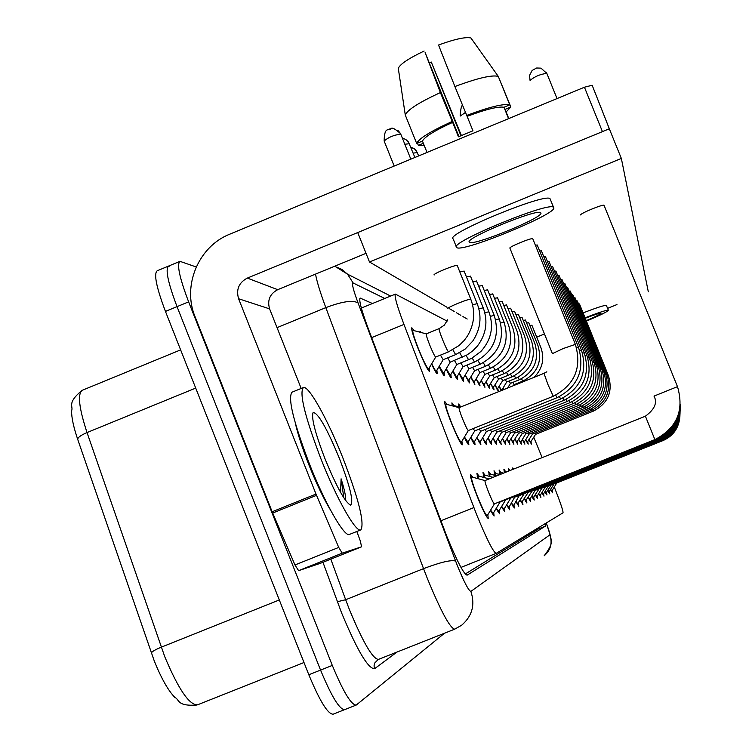 <?xml version="1.0" encoding="UTF-8"?>
<svg xmlns="http://www.w3.org/2000/svg" width="752" height="752" viewBox="0 0 752 752"><rect width="100%" height="100%" fill="white"/><g stroke="black" fill="none" stroke-linecap="round" stroke-linejoin="round"><path stroke-width="1.13" d="M419.842 332.168L420.011 331.284L421.252 332.544M429.242 367.86L429.608 371.544C427.785 370.454 423.978 362.849 418.178 348.74C413.262 336.163 411.137 329.169 411.795 327.75L414.089 330.645M452.168 405.807L451.924 402.846L454.067 405.591M458.87 406.879L458.607 404.012L460.647 406.672M461.925 441.198L462.292 444.799C460.619 443.906 456.99 436.639 451.397 423.009C446.434 410.31 444.244 403.175 444.827 401.606L447.083 404.454M477.774 478.601L476.937 473.384L479.146 476.195M483.799 477.445L482.981 472.463L485.078 475.179M489.467 476.364L488.659 471.589L490.671 474.221M494.825 475.339L494.026 470.771L495.953 473.318M499.883 474.38L499.102 470L500.935 472.463M504.46 472.764L503.896 469.267L505.664 471.664M508.756 471.034L508.446 468.571L509.959 470.555M512.855 469.389L512.77 467.904L513.748 469.032M516.803 467.8L517.31 467.603M487.841 514.706L488.208 518.382C486.591 517.658 482.991 510.495 477.407 496.893C472.247 483.658 469.953 476.157 470.517 474.362L472.839 477.276M447.13 321.113L395.402 294.117C394.142 295.705 397 305.801 403.965 324.432L476.636 514.659C486.732 539.269 493.256 552.165 496.198 553.369L563.041 512.798C563.192 510.758 560.278 502.167 554.28 487.023M542.173 457.62L533.788 437.288M436.884 370.2L437.26 373.725C436.508 373.716 434.609 370.473 431.563 363.987M444.075 372.39L444.46 375.784C443.765 375.774 441.969 372.691 439.083 366.534M450.852 374.449L451.238 377.72C450.598 377.711 448.897 374.778 446.152 368.922M457.254 376.395L457.639 379.544C457.047 379.544 455.439 376.752 452.826 371.168M463.298 378.228L463.693 381.264C463.138 381.273 461.606 378.604 459.115 373.274M469.022 379.967L469.427 382.9L465.074 375.267M474.446 381.612L474.86 384.451L470.714 377.147M479.607 383.172L480.011 385.917L476.063 378.933M484.504 384.657L484.918 387.318L481.148 380.615M489.176 386.067L489.58 388.643L485.98 382.213M493.622 387.412L494.026 389.912L490.577 383.736M497.862 388.699L498.275 391.125L494.966 385.174M501.161 390.645L499.149 386.556M503.934 389.527L503.154 387.863M468.477 441.274L468.853 444.733C468.27 444.836 466.748 442.345 464.285 437.269M474.644 441.349L475.038 444.667C474.484 444.77 473.046 442.402 470.714 437.561M480.462 441.405L480.857 444.611L476.759 437.833M485.961 441.462L486.356 444.554L482.464 438.078M491.159 441.518L491.564 444.498L487.86 438.313M496.085 441.565L496.489 444.451L492.964 438.519M500.757 441.612L501.17 444.404L497.805 438.717M505.203 441.659L505.607 444.357L502.402 438.895M509.424 441.697L509.837 444.31L506.763 439.065M513.447 441.734L513.86 444.272L510.918 439.215M517.282 441.762L517.696 444.235L514.876 439.365M520.948 441.8L521.362 444.188L518.654 439.497M524.454 441.828L524.858 444.159L522.264 439.629M527.801 441.856L528.205 444.122L525.704 439.751M531.006 441.885L531.41 444.084L529.004 439.864M493.707 512.516L494.083 516.041L490.407 510.467M499.225 510.458L499.61 513.842L496.132 508.512M504.423 508.512L504.818 511.774L501.509 506.679M509.33 506.679L509.734 509.818L506.585 504.94M513.964 504.94L514.368 507.976L511.379 503.285M518.354 503.295L518.767 506.228L515.91 501.725M522.518 501.734L522.931 504.573L520.205 500.24M526.475 500.249L526.879 502.994L524.276 498.83M530.226 498.839L530.639 501.499L528.148 497.486M533.807 497.504L534.221 500.08L531.824 496.207M537.21 496.217L537.624 498.726L535.33 494.985M540.462 494.995L540.876 497.429L538.676 493.81M543.574 493.829L543.978 496.198L541.863 492.692M546.544 492.71L546.948 495.013L544.909 491.62M549.383 491.648L549.787 493.885L547.823 490.595M552.1 490.624L552.504 492.804L550.614 489.618M197.005 705.038C176.41 706.513 179.672 699.379 174.859 697.433C168.11 690.449 161.238 678.257 154.235 660.858L77.7 439.328C73.527 427.014 71.496 417.492 71.581 410.742C73.658 406.428 66.355 403.373 82.034 390.382M344.82 709.531L344.67 709.634C339.566 709.672 331.529 696.484 320.559 670.088L177.03 306.628C167.922 282.498 165.111 268.972 168.589 266.058L169.642 266.152M344.237 709.803L333.136 714.193C327.9 714.278 319.788 701.137 308.818 674.751L165.449 311.413C156.36 287.283 153.615 273.728 157.206 270.767L168.194 266.217M372.447 303.517L360.217 298.102C358.676 299.766 361.345 309.899 368.217 328.502L446.989 536.749C457.131 561.406 463.834 574.208 467.095 575.177L545.322 526.174L545.068 523.702M444.545 633.203L356.222 705.075C351.25 705.056 343.279 691.84 332.309 665.426L188.63 301.853C179.502 277.714 176.617 264.206 179.972 261.339L196.206 266.979M355.79 705.244L344.67 709.634C339.566 709.672 331.529 696.484 320.559 670.088L177.03 306.628C167.922 282.498 165.111 268.972 168.589 266.058L179.596 261.499M538.639 527.613L538.601 528.853L465.215 574.02M538.601 528.853L545.322 526.174L538.601 528.853M361.063 307.004L362.473 307.606M654.879 439.61L645.404 416.194C654.738 409.314 657.596 402.621 653.996 396.107L677.496 386.641C684.442 410.451 676.903 428.104 654.879 439.61L494.374 503.878C493.547 503.464 491.658 499.666 488.715 492.475C485.98 485.491 484.749 481.524 485.002 480.566L471.814 476.994M487.268 515.656L487.174 515.787C485.736 515.139 482.558 508.822 477.642 496.828C473.093 485.162 471.062 478.535 471.56 476.947L471.598 476.937M461.38 442.101L468.327 430.539C467.471 430.041 465.563 426.187 462.612 418.986C459.98 412.275 458.805 408.496 459.077 407.669L543.978 373.33L547.945 384.507L553.265 396.266M461.296 442.242L461.267 442.261C459.792 441.462 456.586 435.051 451.651 423.028C447.28 411.833 445.344 405.535 445.861 404.144L446.068 404.181M426.262 333.869L439.112 328.633C438.83 329.376 439.995 333.061 442.608 339.707C445.654 347.161 447.637 351.203 448.53 351.842L435.69 357.068C434.759 356.457 432.757 352.425 429.693 344.971C427.098 338.325 425.952 334.621 426.262 333.869L413.027 330.363M428.696 368.781L428.555 368.969C426.957 368.001 423.592 361.289 418.479 348.843C414.145 337.751 412.265 331.585 412.848 330.335L412.886 330.325M493.171 513.409L490.614 510.119M478.206 478.723L478.178 475.931M680.353 405.356C679.075 421.684 671.066 433.161 656.317 439.788L505.081 499.977M498.717 511.294L496.329 508.192M484.213 477.558L484.166 474.926M680.316 406.456C679.056 422.304 671.282 433.443 656.975 439.873L510.147 498.322M503.943 509.311L501.697 506.369M489.862 476.467L489.806 473.986M508.878 507.431L514.913 496.752M508.098 507.807L508.803 507.525L506.763 504.639M495.201 475.443L495.136 473.102M474.728 430.896L473.149 428.593M467.96 442.129L464.463 436.978M452.789 405.977L453.118 405.337M474.164 442.148L480.725 431.244L479.259 429.072M473.309 442.58L474.07 442.279L470.884 437.288M459.444 407.029L459.754 406.437M582.546 353.186L584.257 352.791C590.442 374.101 583.712 389.931 564.056 400.261L486.384 431.573L485.012 429.524M480.002 442.167L476.918 437.57M452.854 349.774L455.618 354.634L443.163 359.691L440.475 355.123M436.367 371.056L436.245 371.234C435.652 371.253 434.139 368.753 431.733 363.705M478.883 308.818L483.226 307.831C488.217 321.536 486.253 334.32 477.313 346.183L472.585 350.996L467.114 354.878L450.194 362.163L447.666 357.867M443.586 373.208L439.234 366.271M450.392 375.22L456.821 364.494L454.443 360.443M449.564 375.662L450.288 375.361L446.303 368.677M456.812 377.128L463.072 366.685L460.835 362.868M456.737 377.241L452.967 370.933M495.681 319.75L499.3 318.914C505.194 339.265 498.783 354.38 480.067 364.269L468.966 368.771L466.86 365.152M462.875 378.923L459.256 373.058M500.672 323.003L504.094 322.213C509.828 342.019 503.586 356.73 485.36 366.356L474.559 370.736L472.576 367.305M468.628 380.625L465.206 375.051M508.653 325.372L508.634 325.343C514.218 344.632 508.136 358.967 490.389 368.33L479.861 372.607L477.981 369.345M474.07 382.242L470.837 376.949M512.958 328.342L512.939 328.304C518.391 347.114 512.46 361.082 495.154 370.21L484.89 374.374L483.113 371.281M479.25 383.774L476.185 378.735M517.056 331.162L517.038 331.134C522.349 349.473 516.568 363.094 499.685 371.996L489.674 376.056L487.992 373.114M484.166 385.231L481.261 380.427M520.957 333.85L520.939 333.813C526.118 351.71 520.478 365.011 504 373.697L494.233 377.654L492.635 374.853M488.847 386.613L486.083 382.035M508.117 375.314L498.567 379.187L497.053 376.517M493.312 387.938L490.68 383.558M528.214 338.851L528.195 338.814C533.149 355.893 527.754 368.574 512.037 376.865L502.712 380.644L501.264 378.096M497.57 389.188L495.07 385.015M531.598 341.173L531.579 341.145C536.42 357.839 531.156 370.238 515.778 378.341L506.66 382.025L505.288 379.6M501.631 390.391L499.253 386.396M525.432 320.051L534.832 343.401C539.551 359.7 534.399 371.826 519.359 379.751L510.448 383.36L509.132 381.029M504.103 389.451L503.248 387.712M522.8 381.095L514.067 384.629L512.808 382.401M516.643 384.385L516.333 383.717M342.959 458.118C358.704 499.093 364.692 522.997 360.913 529.831C356.307 533.45 336.887 499.422 321.048 459.134C304.964 416.899 299.061 393.042 303.347 387.571C308.583 385.015 327.816 419.654 342.959 458.118M360.716 529.916L349.605 534.371C344.801 538.065 325.221 504.122 309.401 463.843C293.355 421.609 287.574 397.723 292.067 392.168L303.347 387.571M325.061 458.946C315.069 432.842 311.093 417.36 313.142 412.5C318.105 412.857 326.838 428.114 339.34 458.288C350.103 486.422 353.863 502.035 350.62 505.109C345.234 502.533 336.708 487.146 325.061 458.946M345.713 500.099C345.854 496.113 344.313 489.007 341.098 478.808L340.581 492.4M343.843 497.871L341.098 478.808M330.523 510.1C323.604 498.661 316.404 483.583 308.903 464.877C302.398 448.324 297.839 434.318 295.254 422.868M320.437 563.295L361.59 546.798L342.235 553.162L298.61 570.655L294.972 564.968L272.149 511.764L195.059 316.686C182.04 285.628 198.584 246.346 229.886 234.126L584.436 87.223L592.153 85.258L609.571 129.41M320.418 563.304L298.61 570.655M610.737 132.286L592.153 85.258M584.436 87.223L602.446 131.628L247.323 278.09C238.854 282.611 235.949 289.501 238.6 298.751L316 494.073L338.729 547.418L342.235 553.162M366.027 253.33L277.714 289.67C269.836 293.872 267.129 300.274 269.601 308.875L301.176 388.455M361.59 546.798L360.255 540.782L356.824 531.476M464.125 271.105L459.773 271.81M470.526 276.219L466.437 276.886M476.561 281.032L472.717 281.671M482.248 285.581L478.629 286.192M499.328 318.98L487.606 289.802L484.213 290.46M492.729 293.938L489.496 294.502M497.561 297.792L494.496 298.337M502.148 301.458L499.243 301.975M506.51 304.936L503.746 305.434M520.939 333.813L510.636 308.198L508.032 308.734M514.612 311.403L512.112 311.873M518.382 314.421L516.004 314.872M521.991 317.297L519.717 317.729M525.413 320.004L523.26 320.465M528.731 322.683L526.654 323.078M531.89 325.202L529.897 325.588M457.31 265.672L457.263 265.559C456.379 264.14 432.137 274.057 434.12 275.006L434.13 275.025M607.56 376.009L608.471 375.784L579.472 303.93L578.561 304.034M577.32 300.941L576.361 301.016M575.054 297.792L574.058 297.867M572.695 294.493L571.652 294.577M600.801 369.815L601.91 369.552L570.213 291.015L569.123 291.127M567.638 287.433L566.482 287.508M564.921 283.645L563.709 283.72M562.064 279.669L560.785 279.744M559.065 275.486L557.721 275.561M555.916 271.077L554.487 271.152M552.588 266.434L551.075 266.509M549.073 261.536L547.475 261.611M545.36 256.357L543.668 256.432M541.421 250.877L539.626 250.942M537.257 245.058L535.339 245.114M532.82 238.873L532.783 238.779C532.162 237.312 508.23 247.145 509.912 248.169M604.091 205.418L604.063 205.343C603.565 203.792 579.463 213.728 580.713 214.969M464.078 271.002L477.238 303.78M470.489 276.125L483.254 307.916M482.22 285.497L494.271 315.502M497.533 297.736L508.634 325.343M502.12 301.402L512.939 328.304M506.481 304.88L517.038 331.134M514.594 311.356L524.67 336.417M518.363 314.374L528.195 338.814M521.973 317.259L531.579 341.145M528.712 322.646L537.934 345.535M531.871 325.165L540.895 347.584C544.786 358.77 542.54 368.687 534.127 377.307M457.263 265.559L470.837 299.381M648.318 291.832L621.349 158.446L369.495 261.997L447.045 307.277M449.264 308.564L454.18 311.431M456.304 312.682L460.882 315.351M462.931 316.545L467.199 319.036M536.693 337.14L544.476 333.982M607.588 308.367L616.96 304.56M621.349 158.446L609.317 128.789L357.726 232.556L369.495 261.997M540.801 212.891L540.735 212.797C538.658 207.787 463.119 238.939 469.408 242.182L469.417 242.191C472.162 246.816 545.04 216.914 540.801 212.891M458.936 136.591L425.124 52.584L440.39 92.581L452.638 122.36C434.581 130.651 424.523 136.892 422.455 141.075L416.693 143.472L405.29 115.065L398.287 68.319C400.149 64.099 408.759 58.346 424.119 51.042M461.39 135.51L431.263 62.021L460.929 135.717M508.794 118.572L505.081 109.388L510.852 106.991L498.943 78.029M456.605 247.446C460.6 253.584 558.962 213.248 553.688 207.599L553.585 207.458C550.934 200.549 447.637 243.169 456.596 247.436L456.605 247.446M452.046 121.523C430.492 131.356 418.704 138.669 416.693 143.472M417.454 143.153L418.347 145.362L423.338 143.284M418.347 145.362L424.184 145.38M506.124 111.963L510.852 106.991M440.39 92.581C418.892 102.498 407.189 109.989 405.29 115.065M429.213 62.745L431.263 62.021M550.229 199.045L550.126 198.895C547.371 191.751 444.122 234.398 453.165 238.901L456.37 246.872M498.275 76.384C491.902 74.73 477.445 78.123 454.904 86.546L438.538 45.017C454.8 39.095 465.591 36.745 470.912 37.976L498.275 76.384L509.781 104.857L503.981 107.263L508.578 118.656M503.981 107.263C498.35 106.258 486.065 109.284 467.124 116.344L454.904 86.546M452.638 122.36L458.447 136.808L472.942 130.801L467.124 116.344M427.023 152.449L422.455 141.075M509.781 104.857C503.511 103.475 489.11 107.028 466.56 115.488M586.222 320.662C595.791 316.573 600.745 314.101 601.092 313.236L601.074 313.217C599.993 312.954 594.719 314.637 585.253 318.256M586.4 321.104C600.359 315.201 607.682 311.591 608.368 310.285L608.34 310.256C606.685 309.918 598.93 312.437 585.065 317.795M606.413 305.453L606.394 305.425C604.721 305.058 596.956 307.559 583.091 312.907M513.531 505.654L519.425 495.267M512.808 506.002L513.475 505.739L511.548 503.003M494.271 473.337L500.212 474.465L500.165 472.256M658.733 440.07L523.693 493.857M517.949 503.972L516.079 501.452M504.799 472.623L504.93 471.466M680.156 410.291C679.009 424.457 672.053 434.402 659.26 440.155L527.744 492.532M522.132 502.383L520.365 499.986M485.519 442.185L491.742 431.874L490.436 429.937M484.767 442.561L485.444 442.289L482.624 437.824M587.867 358.018L589.389 357.661C595.236 377.824 588.872 392.779 570.279 402.555L496.79 432.165L495.577 430.332M490.746 442.204L488.01 438.068M590.311 360.246L591.749 359.907C597.445 379.534 591.251 394.095 573.146 403.608L501.584 432.438L500.437 430.699M495.69 442.223L493.105 438.284M680.118 411.128C679 424.918 672.213 434.618 659.758 440.211L531.579 491.263M526.099 500.87L524.426 498.585M529.878 499.422L535.227 490.06M529.286 499.704L529.831 499.488L528.289 497.251M660.679 440.305L538.705 488.922M533.469 498.059L531.965 495.972M536.89 496.752L542.013 487.832M536.872 496.79L535.462 494.76M661.516 440.409L545.172 486.788M540.162 495.502L538.799 493.603M592.632 362.351L593.986 362.032C599.541 381.151 593.497 395.345 575.863 404.614L506.134 432.701L505.043 431.046M500.381 442.232L497.937 438.491M594.832 364.363L596.12 364.053C601.534 382.693 595.64 396.53 578.438 405.563L510.448 432.945L509.424 431.375M504.846 442.251L502.524 438.679M596.919 366.271L598.141 365.97C603.424 384.159 597.68 397.658 580.901 406.465L514.556 433.18L513.588 431.686M509.085 442.261L506.886 438.858M583.242 407.321L518.466 433.406L517.545 431.977M513.127 442.27L511.04 439.027M601.91 369.552L601.91 369.58C606.949 386.885 601.459 399.754 585.46 408.148L522.198 433.622L521.324 432.259M516.972 442.279L514.988 439.177M679.968 414.719C678.962 426.939 672.946 435.521 661.91 440.475L548.18 485.801M543.273 494.318L541.985 492.494M679.94 415.339C678.962 427.286 673.068 435.681 662.286 440.522L551.066 484.852M546.262 493.18L545.021 491.432M662.634 440.55L553.82 483.94M549.11 492.09L547.935 490.407M662.982 440.597L556.461 483.066M556.612 483.188L551.827 491.075L550.718 489.43M520.657 442.289L525.77 433.819L524.924 432.522M520.628 442.336L518.767 439.318M604.335 373.048L605.341 372.804C610.154 389.367 604.909 401.662 589.624 409.68L529.164 434.017L528.374 432.776M529.173 434.017L524.144 442.336L522.367 439.45M605.98 374.562L606.939 374.327C611.649 390.532 606.526 402.555 591.57 410.404L532.416 434.205L531.664 433.011M527.528 442.308L525.808 439.582M535.546 434.374L534.813 433.237M530.743 442.317L529.107 439.694M440.879 520.798L473.873 507.581M537.736 528.158L537.868 529.305M460.967 567.403L496.094 553.406M371.667 337.629L403.965 324.432M180.63 349.877L82.419 390.222C77.343 393.559 78.875 407.669 87.025 432.56L164.754 656.693C178.412 689.217 189.344 705.254 197.55 704.821L303.996 662.521M151.378 653.103C151.707 651.74 154.997 649.775 161.248 647.19L279.312 599.955M195.708 388.088L87.025 432.56C80.925 435.173 77.823 437.429 77.7 439.328M308.818 674.751L332.309 665.426M165.449 311.413L188.63 301.853M384.78 298.469L353.13 282.968C351.522 282.978 353.167 289.661 358.084 302.99L457.442 565.842C464.228 582.339 468.703 590.856 470.874 591.401L549.853 534.86C550.126 534.117 548.922 530.16 546.253 522.988M470.874 591.401C475.292 604.777 472.218 616.048 461.662 625.222L454.734 629.161C450.063 628.305 440.907 611.348 427.277 578.297L423.545 568.644L345.657 599.729L349.332 609.374C362.981 642.302 372.691 658.978 378.453 659.401L454.434 629.283M396.99 652.05L374.552 668.735L374.035 665.905L374.646 663.114L378.106 659.542M374.552 668.735C368.095 668.838 357.068 650.132 341.483 612.607L322.956 562.28M455.59 561.067C451.181 559.685 440.503 562.214 423.545 568.644L325.823 307.624L277.037 327.637M358.084 302.99C353.102 299.851 342.348 301.392 325.823 307.624C320.352 292.895 316.921 281.727 315.52 274.113M330.814 559.131L345.657 599.729L337.347 601.732M353.13 282.968L347.518 274.151L335.533 266.659M546.272 522.978L550.577 536.204C549.919 539.41 555.737 540.782 544.138 555.841C550.699 550.135 552.607 543.141 549.853 534.86M359.841 298.497L360.65 298.168M557.035 98.578L546.836 73.405L540.951 68.141L536.646 68L532.125 70.453L529.54 75.444L530.066 80.436C534.785 76.46 540.368 74.119 546.836 73.405L546.873 73.499M546.309 72.333L546.864 73.461M604.063 205.343L677.486 386.669M645.404 416.194L485.002 480.566M460.384 115.996L465.347 112.48M462.696 105.9C461.69 104.603 460.844 107.762 460.158 115.376L460.346 115.911M552.382 353.637L563.276 348.514L575.365 344.378M384.169 141.047L384.15 141.028C388.408 137.259 393.954 134.956 400.778 134.147L400.844 134.298M398.024 130.472L400.553 133.612L410.827 159.161M447.59 308.668C447.919 307.859 451.416 306.064 458.071 303.282C465.244 300.433 469.483 299.099 470.799 299.277C475.565 311.93 474.427 324.206 467.396 336.097L464.2 340.449L459.124 345.497L448.53 351.842M680.41 404.181C679.094 421.026 670.831 432.87 655.622 439.704L655.462 439.375M576.558 347.762L578.514 347.368M537.219 244.964L578.495 347.321C585.065 369.937 577.921 386.725 557.072 397.686L555.728 395.176M579.642 350.554L581.475 350.178M560.672 399.002L559.403 396.652M545.332 256.282L584.266 352.829M564.056 400.261L562.872 398.034M404.83 144.224L409.37 143.745M406.625 140.032L409.314 143.604M472.576 304.729L477.2 303.686C482.07 316.78 480.566 329.263 472.698 341.154L465.056 349.154L455.618 354.634M413.121 153.088L417.388 152.637M410.827 147.373L414.549 148.896L417.332 152.496M462.273 357.256L459.688 352.697M484.814 312.672L488.922 311.817M476.524 280.947L488.894 311.742C494.092 326.434 491.423 339.678 480.885 351.494L471.692 358.281L468.552 359.729L466.127 355.433M490.407 316.31L494.243 315.426C500.306 336.351 493.707 351.898 474.465 362.06L472.19 358.018M474.474 362.06L463.063 366.694M480.067 364.269L477.915 360.443M492.701 293.872L504.113 322.27M485.36 366.356L483.339 362.737M490.389 368.33L488.471 364.908M495.154 370.21L493.34 366.957M499.685 371.996L497.965 368.912M504 373.697L502.374 370.764M524.652 336.379C529.718 353.854 524.2 366.835 508.108 375.323L506.566 372.522M512.037 376.865L510.561 374.195M515.778 378.341L514.377 375.793M519.359 379.751L518.025 377.316M537.915 345.516C542.549 361.486 537.501 373.349 522.79 381.104L521.512 378.773M277.714 289.67L247.323 278.09M269.601 308.875L238.6 298.751M272.149 511.764L316 494.073M316.526 495.352L272.685 513.043M294.972 564.968L338.729 547.418M680.231 408.486C679.037 423.442 671.686 433.951 658.179 440.014L658.056 439.76M680.184 409.408C679.028 423.959 671.874 434.186 658.733 440.089L658.611 439.845M585.282 355.668L586.908 355.329M549.045 261.47L586.889 355.292C592.905 376.009 586.363 391.397 567.252 401.436L566.134 399.34M552.56 266.377L589.399 357.698M570.279 402.555L569.226 400.572M555.888 271.021L591.758 359.935M573.146 403.608L572.15 401.728M680.081 411.917C679 425.369 672.373 434.816 660.228 440.268L660.124 440.061M680.062 412.293C679.131 425.576 672.673 434.919 660.679 440.324L660.585 440.127M679.996 414.07C678.971 426.572 672.814 435.361 661.516 440.428L661.431 440.249M593.986 362.032L559.046 275.429M575.863 404.614L574.923 402.828M562.045 279.622L596.129 364.081M578.438 405.563L577.555 403.871M564.902 283.598L598.15 366.008M580.901 406.465L580.055 404.858M598.912 368.085L600.077 367.831M567.619 287.396L600.068 367.803C605.228 385.56 599.617 398.729 583.232 407.33L582.433 405.798M585.46 408.148L584.699 406.691M679.911 415.941C678.953 427.625 673.19 435.831 662.644 440.569L662.568 440.409M679.893 416.505C678.943 427.944 673.313 435.972 662.982 440.606L662.907 440.456M602.606 371.469L603.668 371.244M572.676 294.455L603.659 371.215C608.584 388.154 603.226 400.731 587.594 408.938L586.87 407.546M575.045 297.754L605.341 372.832M589.624 409.68L588.929 408.355M577.301 300.913L606.939 374.346M591.57 410.404L590.912 409.126M593.431 411.081L593.431 411.09C608.067 403.41 613.077 391.642 608.471 375.784L608.481 375.803M530.32 442.514L535.537 434.383L593.431 411.09L592.802 409.868M537.821 528.101L537.934 529.258M361.345 308.066L395.317 294.154M390.645 296.072L347.518 274.151C341.906 269.836 344.886 270.212 334.443 266.33M494.393 503.878L487.202 515.769M487.174 515.787L486.271 516.154M471.56 476.947L470.696 477.294M532.783 238.779L575.346 344.331C582.114 367.653 574.754 384.968 553.256 396.276L468.327 430.539M552.372 353.59L509.884 248.075M461.267 442.261L460.412 442.599M546.826 371.798L543.978 373.33M459.096 407.659L445.898 404.134M445.861 404.144L445.015 404.482M394.18 166.051L384.15 141.028C384.328 125.734 389.141 131.224 389.461 129.034C391.698 130.369 389.489 123.948 400.553 133.612L400.788 134.157M439.102 328.643L444.225 325.212L447.713 319.779M435.709 357.059L428.593 368.95M428.555 368.969L427.691 369.326M412.848 330.335L411.964 330.692M493.105 513.513L500.08 501.988L655.622 439.704M493.077 513.531L492.231 513.87M489.176 478.902L477.981 475.875M477.952 475.884L477.135 476.213M505.429 500.212L498.661 511.388M498.632 511.407L497.843 511.727M493.068 477.332L483.987 474.879M483.959 474.888L483.198 475.198M510.458 498.529L503.896 509.386L503.116 509.706M496.743 475.856L489.646 473.939M489.618 473.948L488.894 474.239M680.278 406.973C679.244 422.596 671.686 433.594 657.596 439.948L515.205 496.959M467.058 442.59L467.866 442.27L474.719 430.905L557.072 397.686M460.168 407.227L452.958 405.3M452.93 405.309L452.131 405.629M541.393 250.792L581.456 350.131C587.829 372.08 580.901 388.37 560.663 399.011L480.716 431.253M461.183 406.813L459.604 406.39M459.575 406.4L458.823 406.7M486.394 431.573L479.945 442.27M479.917 442.289L479.203 442.571M402.433 138.236L405.751 139.421L408.486 142.043L414.888 157.478M443.182 359.691L436.282 371.215M436.245 371.234L435.436 371.563M410.808 147.317L413.6 148.285L415.875 150.137L418.732 155.88M450.204 362.163L443.501 373.349L442.712 373.669M456.812 364.494L468.552 359.729M456.718 377.25L456.032 377.532M468.975 368.771L462.818 379.027M462.79 379.046L462.151 379.309M474.568 370.736L468.571 380.728M468.552 380.738L467.932 380.982M479.87 372.597L474.023 382.326M474.004 382.336L473.422 382.58M484.899 374.364L479.203 383.849M479.184 383.868L478.629 384.084M489.684 376.056L483.574 385.522M494.233 377.654L488.292 386.895M498.576 379.177L492.776 388.201M502.712 380.634L497.063 389.442M506.669 382.025L501.603 390.448M510.448 383.36L507.638 388.023M514.067 384.629L513.437 385.682M312.559 413.92L313.142 412.5M349.163 504.479L350.62 505.109M550.126 198.895L553.585 207.458M606.394 305.425L608.34 310.256M519.698 495.465L658.179 440.014M503.483 473.149L500.024 472.218M499.995 472.228L499.356 472.482M523.956 494.045L517.254 504.301M506.585 471.908L504.799 471.429M504.78 471.438L504.169 471.683M527.989 492.701L521.474 502.693M509.301 470.686L508.728 470.912M491.733 431.883L567.252 401.436M496.799 432.165L490.699 442.289M490.671 442.298L490.031 442.561M501.593 432.438L495.643 442.298M495.624 442.308L495.023 442.552M531.814 491.432L525.479 501.161M535.443 490.229L660.228 440.268M538.911 489.073L532.914 498.322M680.024 413.384C678.981 426.187 672.673 435.182 661.111 440.381L542.201 487.982M536.853 496.799L536.364 496.997M545.35 486.929L540.133 495.54M540.124 495.549L539.654 495.737M506.134 432.701L500.343 442.298M500.324 442.317L499.751 442.543M510.458 432.945L504.808 442.308M504.789 442.317L504.244 442.543M514.565 433.18L508.512 442.533M518.476 433.406L512.582 442.533M522.208 433.613L516.455 442.533M548.358 485.933L543.254 494.355M551.225 484.974L545.802 493.387M553.98 484.062L548.678 492.297M525.761 433.819L587.594 408.938M532.425 434.205L527.077 442.514"/></g></svg>
